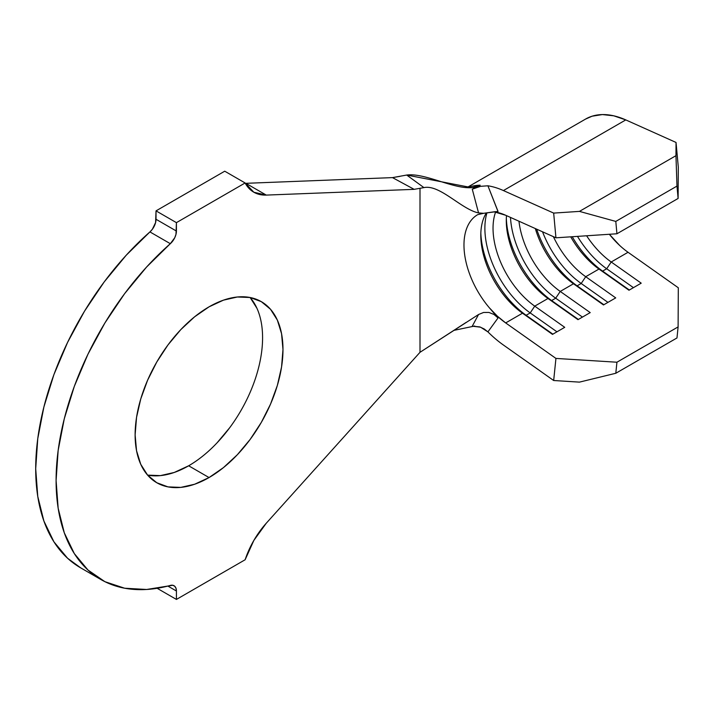 <?xml version="1.0" encoding="UTF-8"?>
<svg xmlns="http://www.w3.org/2000/svg" width="714" height="714" viewBox="0 0 714 714"><rect width="100%" height="100%" fill="white"/><g stroke="black" fill="none" stroke-linecap="round" stroke-linejoin="round"><path stroke-width="1.07" d="M188.657 465.787A104.547 60.36 120 0 0 253.854 383.016A104.547 60.36 120 0 0 250.123 297.506L261.324 301.656A104.547 60.36 -60 0 1 277.353 385.426A104.547 60.36 -60 0 1 209.05 477.559L188.657 465.787L174.234 472.472L160.364 475.622L147.584 475.113L140.747 464.296L136.544 450.712L135.125 434.88L136.544 417.404L140.747 398.956L147.584 380.259L156.777 362.016L167.977 344.933L180.758 329.663L194.627 316.793L209.05 306.833A104.547 60.36 -60 0 1 261.324 301.656L270.517 309.278L277.353 320.095L281.557 333.679L282.976 349.512L281.557 366.987L277.353 385.426L270.517 404.133L261.324 422.376L250.123 439.458L237.343 454.729L223.473 467.59L209.05 477.559L194.627 484.244L180.758 487.394L167.977 486.886L156.777 482.735L147.584 475.113A104.547 60.36 120 0 0 188.657 465.787L209.05 477.559A104.547 60.36 -60 0 1 156.777 482.735A104.547 60.36 -60 0 1 140.747 398.965A104.547 60.36 -60 0 1 209.05 306.833L223.473 300.148L237.343 296.997L250.123 297.506L256.96 308.323M495.48 211.621L483.574 213.316L478.55 212.933L472.275 189.183L480.567 186.327L487.912 185.792A95.176 54.951 60 0 1 503.415 190.558L553.671 213.093L579.456 211.389L615.798 221.42L616.932 233.773L678.113 198.456L678.3 167.156L678.113 198.456L616.932 233.773L555.938 237.807L505.682 215.262L555.938 237.807L553.671 213.093L503.415 190.558A95.176 54.951 -120 0 0 487.912 185.792L498.033 211.415L483.574 213.316L478.55 212.924L472.275 189.183L480.567 186.327L487.912 185.792L497.953 211.415M619.672 245.455L609.363 234.272A66.34 38.297 -120 0 0 628.043 252.274L611.22 261.993A66.34 38.297 60 0 1 586.613 235.781A66.34 38.297 -120 0 0 611.22 261.993L641.208 283.172L628.972 290.232L598.984 269.053L585.721 276.711A66.34 38.297 60 0 1 553.377 236.655A66.34 38.297 -120 0 0 585.721 276.711L615.718 297.89L603.482 304.949L573.485 283.77L560.231 291.428A66.34 38.297 60 0 1 518.971 221.224A66.34 38.297 -120 0 0 560.231 291.428L590.219 312.607L577.983 319.667L547.995 298.488L534.741 306.145A66.34 38.297 60 0 1 495.596 212.067A66.34 38.297 -120 0 0 534.741 306.145L564.729 327.324L552.493 334.384L522.505 313.205L505.682 322.924A66.34 38.297 60 0 1 489.465 307.921A66.34 38.297 60 0 1 477.711 214.646L483.574 213.316M466.144 322.407L420.002 352.305L420.002 188.505L420.002 352.305L266.268 523.228L253.854 540.418L245.125 559.758L176.42 599.43L157.151 588.3L176.42 599.43L176.42 591.014A11.54 6.658 -60 0 0 174.029 585.73A11.54 6.658 -60 0 0 170.325 585.418A216.315 124.888 -60 0 1 100.897 579.527A216.315 124.888 -60 0 1 61.422 431.22A216.315 124.888 -60 0 1 170.325 243.688L146.638 266.982L124.629 293.65L104.896 322.978L87.974 354.171L74.31 386.39L64.287 418.761L58.155 450.418L56.094 480.504L58.155 508.207L64.287 532.796L74.31 553.582L87.974 570.022L104.896 581.678L124.629 588.22L146.638 589.478L172.761 585.266L174.716 586.239L175.983 588.22L176.42 591.014L167.861 586.069L176.42 591.014L176.42 599.43L245.125 559.758A62.011 35.798 -60 0 1 266.268 523.228L420.002 352.305L478.55 314.508L483.565 312.464L488.938 312.446L493.963 314.455L498.033 317.944L487.912 331.885A95.176 54.951 -120 0 0 503.415 345.023L553.671 380.508L555.938 358.419L616.932 362.221L678.113 326.905L678.3 287.769L628.043 252.274L611.22 261.993L606.686 268.767L602.607 271.115L598.984 269.053A66.34 38.297 60 0 1 570.7 236.825A66.34 38.297 -120 0 0 598.984 269.053L585.721 276.711L581.196 283.485A72.105 41.626 60 0 1 542.542 231.8A72.105 41.626 -120 0 0 581.196 283.485L577.117 285.841A72.105 41.626 60 0 1 536.687 229.167A72.105 41.626 -120 0 0 577.117 285.841L573.485 283.77L560.231 291.428L555.697 298.202A72.105 41.626 60 0 1 510.483 217.422A72.105 41.626 -120 0 0 555.697 298.202L551.619 300.558A72.105 41.626 60 0 1 506.333 218.305A72.105 41.626 -120 0 0 551.619 300.558L547.995 298.488L534.741 306.145L530.207 312.919A72.105 41.626 60 0 1 486.886 213.04A72.105 41.626 -120 0 0 530.207 312.919L526.129 315.276A72.105 41.626 60 0 1 480.843 233.023A72.105 41.626 -120 0 0 526.129 315.276L522.505 313.205L505.682 322.924L497.346 316.141L489.465 307.921A66.34 38.297 60 0 1 476.354 215.494M535.33 228.56A66.34 38.297 -120 0 0 573.485 283.77A66.34 38.297 60 0 1 535.33 228.56M506.494 215.628A66.34 38.297 -120 0 0 547.995 298.488A66.34 38.297 60 0 1 506.288 220.581A66.34 38.297 60 0 1 506.494 215.628M486.243 213.111A66.34 38.297 -120 0 0 522.505 313.205A66.34 38.297 60 0 1 480.799 235.299A66.34 38.297 60 0 1 486.243 213.111M494.097 211.826A66.34 38.297 60 0 1 505.682 215.262L494.097 211.826M483.565 312.464L488.938 312.446L493.963 314.455L498.033 317.944L487.912 331.885L480.584 327.19L472.275 326.173L478.55 314.508M245.321 183.337A62.011 35.798 120 0 0 245.875 183.32L266.268 195.092L245.875 183.32L392.504 177.616L414.138 189.344L266.268 195.092A62.011 35.798 -60 0 1 253.8 192.209A62.011 35.798 -60 0 1 245.125 182.971L224.732 171.199L245.125 182.971L176.42 222.643L156.027 210.871L224.732 171.199L156.027 210.871L176.42 222.643L176.42 231.059L156.027 219.278L156.027 210.871L155.59 222.572L152.368 229.248L149.931 231.916A216.315 124.888 120 0 0 41.028 419.439A216.315 124.888 120 0 0 80.504 567.755L100.897 579.527M399.911 176.376L392.504 177.616L406.712 175.046L471.74 187.648L480.156 185.221L472.275 189.183L480.156 185.221C462.895 195.181 427.864 172.27 406.712 175.046L423.92 187.603L414.138 189.344L266.268 195.092L253.854 192.244L245.125 182.971L176.42 222.643L175.983 234.353L174.716 237.798L170.325 243.688L149.931 231.916L126.244 255.21L104.235 281.878L84.502 311.206L67.58 342.399L53.916 374.609L43.893 406.98L37.762 438.637L35.7 468.732L37.762 496.435L43.893 521.015L53.916 541.81L67.58 558.25L80.744 567.889M478.55 212.933C461.298 209.3 439.797 184.23 423.92 187.603L414.138 189.344L392.504 177.616L245.875 183.32M229.729 427.686L216.949 442.957M480.156 185.221A95.176 54.951 -120 0 0 467.358 187.693A95.176 54.951 60 0 1 480.156 185.221M474.721 326.012L453.863 330.377L474.721 326.012M498.033 317.944L489.465 307.921L498.033 317.944M628.043 252.274L678.3 287.769L678.113 326.905L676.979 337.954L615.798 373.27L579.456 382.124L553.671 380.508L555.938 358.419L505.682 322.924L555.938 358.419L616.932 362.221L615.798 373.27L676.979 337.954L678.113 326.905L616.932 362.221L615.798 373.27L579.456 382.124L553.671 380.508L503.415 345.023A95.176 54.951 60 0 1 487.912 331.885L484.199 328.967L479.808 326.914L472.275 326.173M585.498 119.122L592.058 116.212L602.402 114.57L613.763 115.82L625.776 119.907L676.042 142.452L678.3 167.156L676.042 142.452L675.962 155.679L676.979 186.095L678.113 198.456L676.979 186.095L615.798 221.42L676.979 186.095L675.962 155.679L579.456 211.389L675.962 155.679L676.042 142.452L625.776 119.907L503.415 190.558L625.776 119.907A95.176 54.951 -120 0 0 585.659 119.024L466.769 187.666M176.42 231.059A11.54 6.658 -60 0 1 170.325 243.688L149.931 231.916A11.54 6.658 120 0 0 156.027 219.278L176.42 231.059M556.956 331.814L530.207 312.919L534.741 306.145L564.729 327.324L552.493 334.384L522.505 313.205L526.129 315.276L530.207 312.919L556.956 331.814M552.877 334.161L526.129 315.276L552.877 334.161M582.454 317.087L555.697 298.202L560.231 291.428L590.219 312.607L577.983 319.667L547.995 298.488L551.619 300.558L555.697 298.202L582.454 317.087M578.376 319.444L551.619 300.558L578.376 319.444M607.944 302.37L581.196 283.485L585.721 276.711L615.718 297.89L603.482 304.949L573.485 283.77L577.117 285.841L581.196 283.485L607.944 302.37M603.865 304.726L577.117 285.841L603.865 304.726M606.686 268.767A72.105 41.626 60 0 1 577.492 236.379A72.105 41.626 -120 0 0 606.686 268.767L611.22 261.993L641.208 283.172L628.972 290.232L598.984 269.053L602.607 271.115A72.105 41.626 60 0 1 572.235 236.727A72.105 41.626 -120 0 0 602.607 271.115L606.686 268.767L633.434 287.653L606.686 268.767M629.355 290.009L602.607 271.115L629.355 290.009M555.938 237.807L553.671 213.093L579.456 211.389L615.798 221.42L616.932 233.773L555.938 237.807M406.712 175.046L423.92 187.603"/></g></svg>
